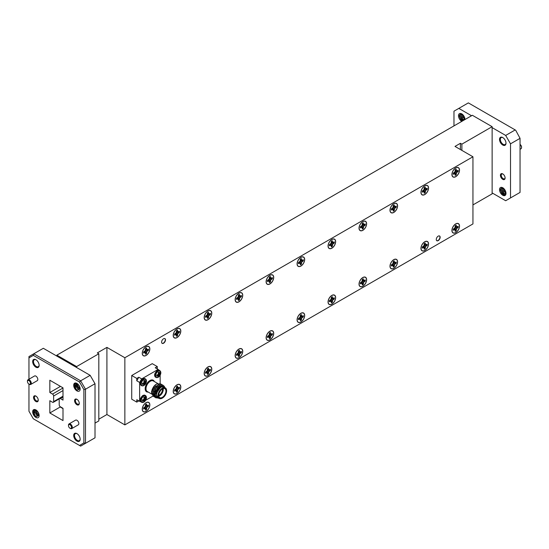 <?xml version="1.0" encoding="UTF-8"?>
<svg xmlns="http://www.w3.org/2000/svg" width="549" height="549" viewBox="0 0 549 549"><rect width="100%" height="100%" fill="white"/><g stroke="black" fill="none" stroke-linecap="round" stroke-linejoin="round"><path stroke-width="0.82" d="M77.148 399.446A2.738 1.585 -120 0 0 75.975 399.411A2.738 1.585 -120 0 0 75.549 401.607A2.738 1.585 -120 0 0 77.34 404.023A2.738 1.585 -120 0 0 78.713 404.16A2.738 1.585 -120 0 0 79.269 403.124M76.935 404.737A3.321 1.915 60 0 1 74.582 400.667A3.321 1.915 60 0 1 76.935 399.308L76.935 399.308A3.321 1.915 60 0 1 79.282 403.378A3.321 1.915 60 0 1 76.935 404.737M77.141 433.751A4.001 2.306 -120 0 0 75.343 433.662A4.001 2.306 -120 0 0 74.733 436.867A4.001 2.306 -120 0 0 77.34 440.387A4.001 2.306 -120 0 0 79.344 440.586A4.001 2.306 -120 0 0 80.161 438.98M76.935 441.101A4.577 2.642 60 0 1 73.696 435.494A4.577 2.642 60 0 1 76.935 433.621L76.935 433.621A4.577 2.642 60 0 1 80.168 439.234A4.577 2.642 60 0 1 76.935 441.101M36.117 396.22A2.738 1.585 -120 0 0 34.937 396.186A2.738 1.585 -120 0 0 34.518 398.382A2.738 1.585 -120 0 0 36.309 400.797A2.738 1.585 -120 0 0 37.682 400.935A2.738 1.585 -120 0 0 38.238 399.898M35.898 401.511A3.321 1.915 60 0 1 33.551 397.442A3.321 1.915 60 0 1 35.898 396.083L35.898 396.083A3.321 1.915 60 0 1 38.252 400.152A3.321 1.915 60 0 1 35.898 401.511M79.928 389.015L79.516 388.754M77.141 384.327L77.141 383.676M79.09 388.157L77.484 385.302M76.455 387.244L75.92 385.576M75.851 384.691L76.119 383.387M77.883 388.973L76.201 386.043M76.009 384.506L76.236 383.387M77.587 383.778C75.398 382.886 74.424 383.744 74.643 386.345A4.001 2.313 -120 0 0 75.988 389.001L74.733 385.151L74.993 384.039M76.935 390.888A4.584 2.649 60 0 1 73.69 385.274A4.584 2.649 60 0 1 76.935 383.401A4.584 2.649 60 0 1 80.175 389.021A4.584 2.649 60 0 1 76.935 390.888M38.897 415.538L38.485 415.277M36.11 410.851L36.11 410.199M38.059 414.687L36.447 411.825M34.82 411.215L35.088 409.918M36.852 415.497L35.17 412.567M34.978 411.029L35.205 409.911M36.557 410.309C34.367 409.417 33.386 410.268 33.613 412.869A4.001 2.313 -120 0 0 34.958 415.524L33.695 411.675L33.963 410.563M35.898 417.418A4.584 2.649 60 0 1 32.659 411.798A4.584 2.649 60 0 1 35.898 409.931A4.584 2.649 60 0 1 39.144 415.545A4.584 2.649 60 0 1 35.898 417.418M36.11 359.849A4.001 2.306 -120 0 0 34.312 359.76A4.001 2.306 -120 0 0 33.702 362.964A4.001 2.306 -120 0 0 36.309 366.485A4.001 2.306 -120 0 0 38.306 366.684A4.001 2.306 -120 0 0 39.13 365.078M35.898 367.192A4.577 2.642 60 0 1 32.666 361.585A4.577 2.642 60 0 1 35.898 359.719L35.898 359.719A4.577 2.642 60 0 1 39.137 365.325A4.577 2.642 60 0 1 35.898 367.192M71.747 428.604L78.287 424.83A2.704 1.565 -120 0 0 78.699 422.661A2.704 1.565 -120 0 0 76.935 420.273A2.704 1.565 -120 0 0 75.577 420.143L69.044 423.917A2.704 1.565 60 0 1 70.396 424.048A2.704 1.565 60 0 1 72.166 426.436A2.704 1.565 60 0 1 71.747 428.604A2.704 1.565 60 0 1 70.396 428.467L69.984 428.234A2.127 1.228 -120 0 0 71.487 427.362A2.127 1.228 -120 0 0 69.984 424.761A2.127 1.228 -120 0 0 68.481 425.626A2.127 1.228 -120 0 0 69.984 428.234L70.396 428.467M30.717 384.451L37.257 380.677A2.704 1.565 -120 0 0 37.668 378.508A2.704 1.565 -120 0 0 35.898 376.12A2.704 1.565 -120 0 0 34.546 375.99L28.013 379.764A2.704 1.565 60 0 1 29.365 379.894A2.704 1.565 60 0 1 31.135 382.282A2.704 1.565 60 0 1 30.717 384.451A2.704 1.565 60 0 1 29.365 384.321A2.704 1.565 60 0 1 29.365 384.314L28.953 384.08A2.127 1.228 -120 0 0 30.456 383.209A2.127 1.228 -120 0 0 28.953 380.608A2.127 1.228 -120 0 0 27.45 381.473A2.127 1.228 -120 0 0 28.953 384.08L29.365 384.321M39.137 415.291L36.309 416.705A4.001 2.313 -120 0 1 34.958 415.524C34.107 413.713 34.127 412.196 35.026 410.981L36.22 414.872L36.961 415.579L39.109 414.975M80.168 388.767L77.34 390.181A4.001 2.313 -120 0 1 75.988 389.001C75.138 387.182 75.158 385.673 76.057 384.458L77.258 388.342L77.992 389.056L80.14 388.452M438.212 240.62A2.738 1.585 120 0 0 440.003 238.204A2.738 1.585 120 0 0 439.584 236.008A2.738 1.585 120 0 0 438.212 236.145A2.738 1.585 120 0 0 436.421 238.561A2.738 1.585 120 0 0 436.839 240.757A2.738 1.585 120 0 0 438.212 240.62M436.743 240.688A2.738 1.585 120 0 0 438.006 240.503A2.738 1.585 120 0 0 439.77 238.184A2.738 1.585 120 0 0 439.474 235.953M163.554 343.235A2.738 1.585 120 0 0 165.345 340.819A2.738 1.585 120 0 0 164.926 338.616A2.738 1.585 120 0 0 163.554 338.754A2.738 1.585 120 0 0 161.763 341.169A2.738 1.585 120 0 0 162.181 343.365A2.738 1.585 120 0 0 163.554 343.235M162.085 343.303A2.738 1.585 120 0 0 163.348 343.111A2.738 1.585 120 0 0 165.112 340.792A2.738 1.585 120 0 0 164.817 338.568M455.725 176.696A5.366 3.102 120 0 0 459.232 171.967A5.366 3.102 120 0 0 458.408 167.665A5.366 3.102 120 0 0 455.725 167.932A5.366 3.102 120 0 0 452.211 172.661A5.366 3.102 120 0 0 453.035 176.963A5.366 3.102 120 0 0 455.725 176.696M424.754 250.536A5.366 3.102 120 0 0 428.261 245.808A5.366 3.102 120 0 0 427.438 241.505A5.366 3.102 120 0 0 424.754 241.766A5.366 3.102 120 0 0 421.248 246.501A5.366 3.102 120 0 0 422.071 250.804A5.366 3.102 120 0 0 424.754 250.536M424.754 194.572A5.366 3.102 120 0 0 428.261 189.844A5.366 3.102 120 0 0 427.438 185.541A5.366 3.102 120 0 0 424.754 185.809A5.366 3.102 120 0 0 421.248 190.537A5.366 3.102 120 0 0 422.071 194.84A5.366 3.102 120 0 0 424.754 194.572M393.784 268.413A5.366 3.102 120 0 0 397.291 263.685A5.366 3.102 120 0 0 396.467 259.382A5.366 3.102 120 0 0 393.784 259.65A5.366 3.102 120 0 0 390.277 264.378A5.366 3.102 120 0 0 391.101 268.681A5.366 3.102 120 0 0 393.784 268.413M393.784 212.456A5.366 3.102 120 0 0 397.291 207.721A5.366 3.102 120 0 0 396.467 203.418A5.366 3.102 120 0 0 393.784 203.686A5.366 3.102 120 0 0 390.277 208.421A5.366 3.102 120 0 0 391.101 212.717A5.366 3.102 120 0 0 393.784 212.456M362.82 286.297A5.366 3.102 120 0 0 366.327 281.562A5.366 3.102 120 0 0 365.504 277.259A5.366 3.102 120 0 0 362.82 277.526A5.366 3.102 120 0 0 359.314 282.255A5.366 3.102 120 0 0 360.13 286.557A5.366 3.102 120 0 0 362.82 286.297M362.82 230.333A5.366 3.102 120 0 0 366.327 225.605A5.366 3.102 120 0 0 365.504 221.302A5.366 3.102 120 0 0 362.82 221.57A5.366 3.102 120 0 0 359.314 226.298A5.366 3.102 120 0 0 360.13 230.601A5.366 3.102 120 0 0 362.82 230.333M331.85 304.173A5.366 3.102 120 0 0 335.357 299.445A5.366 3.102 120 0 0 334.533 295.142A5.366 3.102 120 0 0 331.85 295.403A5.366 3.102 120 0 0 328.343 300.138A5.366 3.102 120 0 0 329.167 304.441A5.366 3.102 120 0 0 331.85 304.173M331.85 248.21A5.366 3.102 120 0 0 335.357 243.482A5.366 3.102 120 0 0 334.533 239.179A5.366 3.102 120 0 0 331.85 239.446A5.366 3.102 120 0 0 328.343 244.175A5.366 3.102 120 0 0 329.167 248.477A5.366 3.102 120 0 0 331.85 248.21M300.879 322.05A5.366 3.102 120 0 0 304.386 317.322A5.366 3.102 120 0 0 303.57 313.019A5.366 3.102 120 0 0 300.879 313.287A5.366 3.102 120 0 0 297.373 318.015A5.366 3.102 120 0 0 298.196 322.318A5.366 3.102 120 0 0 300.879 322.05M300.879 266.093A5.366 3.102 120 0 0 304.386 261.358A5.366 3.102 120 0 0 303.57 257.056A5.366 3.102 120 0 0 300.879 257.323A5.366 3.102 120 0 0 297.373 262.058A5.366 3.102 120 0 0 298.196 266.354A5.366 3.102 120 0 0 300.879 266.093M269.916 339.934A5.366 3.102 120 0 0 273.423 335.199A5.366 3.102 120 0 0 272.599 330.896A5.366 3.102 120 0 0 269.916 331.164A5.366 3.102 120 0 0 266.409 335.892A5.366 3.102 120 0 0 267.233 340.195A5.366 3.102 120 0 0 269.916 339.934M269.916 283.97A5.366 3.102 120 0 0 273.423 279.242A5.366 3.102 120 0 0 272.599 274.939A5.366 3.102 120 0 0 269.916 275.207A5.366 3.102 120 0 0 266.409 279.935A5.366 3.102 120 0 0 267.233 284.238A5.366 3.102 120 0 0 269.916 283.97M238.945 357.811A5.366 3.102 120 0 0 242.452 353.082A5.366 3.102 120 0 0 241.629 348.78A5.366 3.102 120 0 0 238.945 349.04A5.366 3.102 120 0 0 235.439 353.776A5.366 3.102 120 0 0 236.262 358.078A5.366 3.102 120 0 0 238.945 357.811M238.945 301.847A5.366 3.102 120 0 0 242.452 297.119A5.366 3.102 120 0 0 241.629 292.816A5.366 3.102 120 0 0 238.945 293.084A5.366 3.102 120 0 0 235.439 297.812A5.366 3.102 120 0 0 236.262 302.115A5.366 3.102 120 0 0 238.945 301.847M207.982 375.688A5.366 3.102 120 0 0 211.489 370.959A5.366 3.102 120 0 0 210.665 366.657A5.366 3.102 120 0 0 207.982 366.924A5.366 3.102 120 0 0 204.468 371.652A5.366 3.102 120 0 0 205.292 375.955A5.366 3.102 120 0 0 207.982 375.688M207.982 319.731A5.366 3.102 120 0 0 211.489 314.996A5.366 3.102 120 0 0 210.665 310.693A5.366 3.102 120 0 0 207.982 310.96A5.366 3.102 120 0 0 204.468 315.696A5.366 3.102 120 0 0 205.292 319.998A5.366 3.102 120 0 0 207.982 319.731M177.011 393.571A5.366 3.102 120 0 0 180.518 388.836A5.366 3.102 120 0 0 179.695 384.533A5.366 3.102 120 0 0 177.011 384.801A5.366 3.102 120 0 0 173.505 389.536A5.366 3.102 120 0 0 174.328 393.832A5.366 3.102 120 0 0 177.011 393.571M177.011 337.608A5.366 3.102 120 0 0 180.518 332.879A5.366 3.102 120 0 0 179.695 328.577A5.366 3.102 120 0 0 177.011 328.844A5.366 3.102 120 0 0 173.505 333.572A5.366 3.102 120 0 0 174.328 337.875A5.366 3.102 120 0 0 177.011 337.608M146.041 411.448A5.366 3.102 120 0 0 149.548 406.72A5.366 3.102 120 0 0 148.724 402.417A5.366 3.102 120 0 0 146.041 402.678A5.366 3.102 120 0 0 142.534 407.413A5.366 3.102 120 0 0 143.358 411.716A5.366 3.102 120 0 0 146.041 411.448M146.041 355.484A5.366 3.102 120 0 0 149.548 350.756A5.366 3.102 120 0 0 148.724 346.453A5.366 3.102 120 0 0 146.041 346.721A5.366 3.102 120 0 0 142.534 351.449A5.366 3.102 120 0 0 143.358 355.752A5.366 3.102 120 0 0 146.041 355.484M455.725 232.659A5.366 3.102 120 0 0 459.232 227.924A5.366 3.102 120 0 0 458.408 223.621A5.366 3.102 120 0 0 455.725 223.889A5.366 3.102 120 0 0 452.211 228.617A5.366 3.102 120 0 0 453.035 232.92A5.366 3.102 120 0 0 455.725 232.659M153.912 396.625L151.737 392.988L154.269 386.064A7.254 4.186 120 0 0 151.778 390.963C152.787 387.402 154.441 385.082 156.74 384.012M153.315 396.344L151.593 392.906L151.778 390.963M159.128 398.368L155.827 397.531A7.254 4.186 -60 0 1 155.113 394.93A7.254 4.186 -60 0 1 155.285 393.304L157.529 388.239L162.47 385.172L163.485 385.473L164.583 386.867M155.827 397.531L155.017 394.875L157.391 388.157L162.326 385.089L163.417 385.432M156.239 397.95L155.662 397.702L154.015 394.299L156.39 387.58L161.331 384.513L162.806 385.165M155.593 397.661L153.871 394.216L156.245 387.498L161.186 384.43L162.278 384.774M155.051 397.277L152.876 393.64L155.25 386.921L160.191 383.854L161.667 384.506M154.454 397.002L152.732 393.558L155.106 386.839L160.047 383.772L161.132 384.115M165.338 387.882L163.904 387.052A6.094 3.52 120 0 0 159.203 388.685A6.094 3.52 120 0 0 156.547 394.813A6.094 3.52 120 0 0 157.81 397.606L159.244 398.43A6.094 3.52 -60 0 1 157.982 395.644A6.094 3.52 -60 0 1 160.644 389.509A6.094 3.52 -60 0 1 165.338 387.882A6.094 3.52 -60 0 1 166.601 390.668L166.601 390.909A5.806 3.349 120 0 0 162.497 388.534A5.806 3.349 120 0 0 158.393 395.644A5.806 3.349 120 0 0 162.497 398.011A5.806 3.349 120 0 0 166.601 390.909M162.394 398.066A6.094 3.52 -60 0 1 162.291 398.128A6.094 3.52 -60 0 1 159.244 398.43M155.285 393.304L155.326 394.93C155.847 397.304 157.131 398.368 159.183 398.135L157.721 397.682L156.321 394.779L158.332 389.015L162.525 386.372L163.17 386.517M164.851 387.601A6.382 3.685 120 0 0 160.672 387.223A6.382 3.685 120 0 0 156.705 392.679L161.138 386.64L165.105 387.745M151.545 392.027A6.382 3.685 -60 0 1 151.599 391.307L151.599 393.009M162.401 388.877A4.584 2.649 120 0 1 162.456 389.509A4.584 2.649 120 0 1 158.64 395.397A5.167 2.978 120 0 0 159.711 397.627A5.167 2.978 120 0 0 163.691 396.248A5.167 2.978 120 0 0 165.942 391.046A5.167 2.978 120 0 0 164.872 388.685A5.167 2.978 120 0 0 162.394 388.884M155.971 393.722A5.167 2.978 -60 0 1 159.622 387.402A5.167 2.978 -60 0 1 160.342 387.066M163.17 388.555A5.167 2.978 -60 0 1 163.273 389.509A5.167 2.978 -60 0 1 158.743 396.213M159.416 387.525A4.584 2.649 120 0 0 159.217 387.635L159.622 387.402M158.64 395.5A5.456 3.15 -60 0 1 162.497 388.822A5.456 3.15 -60 0 1 166.354 391.046A5.456 3.15 -60 0 1 162.497 397.73A5.456 3.15 -60 0 1 158.64 395.5M144.044 398.574L145.629 399.617A5.813 4.66 159.6 0 1 145.403 399.919L143.982 399.096A5.813 4.076 -92.3 0 0 144.058 398.711L144.058 398.649A5.861 3.074 -115.8 0 0 143.783 397.531A2.724 1.572 -60 0 1 144.312 397.14A2.724 1.572 -60 0 1 144.847 396.913A5.861 3.665 55.5 0 1 145.176 398.004L143.913 397.414M143.879 397.442L145.19 398.052A5.813 2.1 39.2 0 1 145.341 398.313L145.403 398.348A5.813 1.517 12.4 0 0 145.629 398.306L145.657 398.286A5.861 3.074 -4.2 0 0 146.164 397.675A2.724 1.572 -60 0 1 146.24 398.251A2.724 1.572 -60 0 1 146.164 398.91A5.861 3.665 -175.5 0 1 145.657 399.576L144.003 398.553M143.872 402.108A3.678 2.127 -60 0 1 141.265 400.605A3.678 2.127 -60 0 1 143.872 396.097A3.678 2.127 -60 0 1 146.363 398.512A5.867 5.867 0 0 1 144.607 401.559L144.607 401.559A3.678 2.127 -60 0 1 143.872 402.108M143.461 399.494L145.176 400.42A5.861 3.665 55.5 0 1 144.847 401.189A2.724 1.572 -60 0 1 144.312 401.58A2.724 1.572 -60 0 1 143.783 401.806A5.861 3.074 -115.8 0 0 144.058 401.065L144.058 401.024A5.813 1.517 -132.4 0 0 143.982 400.811L143.92 400.777A5.813 2.1 -159.2 0 1 143.625 400.777L142.438 399.946M142.431 399.988L143.625 400.777M143.57 400.784A5.861 3.665 -175.5 0 1 142.465 401.045A2.724 1.572 -60 0 1 142.465 399.809A5.861 3.074 -4.2 0 0 143.57 399.494L143.625 399.459A5.813 4.076 -27.7 0 0 143.92 399.205L145.403 399.919M143.275 383.696A2.237 1.29 120 0 0 143.447 383.552L144.847 384.602A5.861 3.665 -124.5 0 0 145.176 383.833L143.461 382.914M143.982 384.225L143.982 384.225A5.813 1.517 47.6 0 1 144.058 384.444L144.058 384.478A5.861 3.074 64.2 0 1 143.783 385.22A2.724 1.572 120 0 0 144.312 385A2.724 1.572 120 0 0 144.847 384.602M144.003 381.967L145.657 382.989A5.861 3.665 4.5 0 0 146.164 382.324A2.724 1.572 120 0 0 146.24 381.665A2.724 1.572 120 0 0 146.164 381.095A5.861 3.074 175.8 0 1 145.657 381.699L145.629 381.72A5.813 1.517 -167.6 0 1 145.403 381.761L145.341 381.727A5.813 2.1 -140.8 0 0 145.19 381.473L143.879 380.862M146.137 379.736A3.877 2.237 120 0 0 145.519 378.995L146.363 381.932A3.678 2.127 120 0 0 143.872 379.517A3.678 2.127 120 0 0 141.265 384.026A3.678 2.127 120 0 0 143.872 385.522A3.678 2.127 120 0 0 144.607 384.979L143.845 385.542L141.642 385.707A3.877 2.237 120 0 0 142.589 385.878M143.913 380.834L145.176 381.418A5.861 3.665 -124.5 0 0 144.847 380.333A2.724 1.572 120 0 0 144.312 380.553A2.724 1.572 120 0 0 143.783 380.951A5.861 3.074 64.2 0 1 144.058 382.063L144.058 382.125A5.813 4.076 87.7 0 1 143.982 382.516L145.403 383.332A5.813 4.66 -20.4 0 0 145.629 383.037L144.044 381.994M145.403 383.332L143.92 382.619A5.813 4.076 152.3 0 1 143.625 382.879L143.57 382.907A5.861 3.074 175.8 0 1 142.465 383.229A2.724 1.572 120 0 0 142.465 384.458A5.861 3.665 4.5 0 0 143.57 384.197L142.431 383.401M143.502 382.934L145.19 383.785A5.813 4.66 -99.6 0 0 145.341 383.442M157.817 374.624L157.81 375.262L159.21 376.312A2.724 1.572 -60 0 1 158.675 376.71A2.724 1.572 -60 0 1 158.139 376.93A5.861 3.074 -115.8 0 0 158.414 376.189L158.414 376.147A5.813 1.517 -132.4 0 0 158.345 375.935L158.345 375.935M156.794 375.111L157.927 375.907A5.861 3.665 -175.5 0 1 156.829 376.168A2.724 1.572 -60 0 1 156.753 375.598A2.724 1.572 -60 0 1 156.829 374.94A5.861 3.074 -4.2 0 0 157.927 374.617L157.982 374.583A5.813 4.076 -27.7 0 0 158.284 374.329L159.766 375.042L158.284 374.329M156.952 377.582A3.877 2.237 -60 0 1 156.005 377.417L158.201 377.252L158.97 376.683A3.678 2.127 -60 0 1 158.229 377.232A3.678 2.127 -60 0 1 155.628 375.729A3.678 2.127 -60 0 1 158.229 371.227A3.678 2.127 -60 0 1 160.727 373.643L159.883 370.705A3.877 2.237 -60 0 1 160.5 371.447M158.345 374.226A5.813 4.076 -92.3 0 0 158.414 373.835L158.414 373.773A5.861 3.074 -115.8 0 0 158.139 372.654A2.724 1.572 -60 0 1 158.675 372.263A2.724 1.572 -60 0 1 159.21 372.044A5.861 3.665 55.5 0 1 159.533 373.128L158.277 372.545M158.242 372.565L159.533 373.128M159.553 373.176A5.813 2.1 39.2 0 1 159.704 373.437L158.187 372.798M159.766 373.471L159.766 373.471A5.813 1.517 12.4 0 0 159.985 373.43L160.02 373.409A5.861 3.074 -4.2 0 0 160.528 372.798A2.724 1.572 -60 0 1 160.528 374.034A5.861 3.665 -175.5 0 1 160.02 374.699L158.366 373.677M158.4 373.704L160.02 374.699M159.704 375.152A5.813 4.66 80.4 0 1 159.553 375.495L157.858 374.638M157.81 374.679L159.553 375.495M159.533 375.543A5.861 3.665 55.5 0 1 159.21 376.312M148.189 349.294A3.397 1.963 -60 0 1 148.203 349.583A3.397 1.963 -60 0 1 148.155 350.152L145.43 350.118M143.577 352.527A3.486 2.011 120 0 0 143.625 353.069L145.265 352.444L145.547 354.174A3.486 2.011 120 0 0 146.535 353.611L146.816 351.552L148.456 350.276A3.486 2.011 120 0 0 148.456 349.143L146.816 349.761L146.535 348.032A3.486 2.011 120 0 0 145.547 348.601L145.265 350.66L143.625 351.93A3.486 2.011 120 0 0 143.577 352.527M149.74 348.972A5.229 3.02 -60 0 1 146.274 355.23A5.229 3.02 -60 0 1 142.376 353.748A5.229 3.02 -60 0 1 142.349 353.24A5.229 3.02 -60 0 1 146.501 346.604A5.229 3.02 -60 0 1 149.74 348.972M179.159 331.418A3.397 1.963 -60 0 1 179.173 331.699A3.397 1.963 -60 0 1 179.125 332.275L176.394 332.241M174.548 334.65A3.486 2.011 120 0 0 174.596 335.185L176.236 334.567L176.517 336.297A3.486 2.011 120 0 0 177.505 335.727L177.787 333.668L179.427 332.399A3.486 2.011 120 0 0 179.427 331.26L177.787 331.884L177.505 330.155A3.486 2.011 120 0 0 176.517 330.718L176.236 332.776L174.596 334.053A3.486 2.011 120 0 0 174.548 334.65M180.71 331.088A5.229 3.02 -60 0 1 177.238 337.354A5.229 3.02 -60 0 1 173.34 335.871A5.229 3.02 -60 0 1 173.312 335.357A5.229 3.02 -60 0 1 177.464 328.727A5.229 3.02 -60 0 1 180.71 331.088M210.13 313.534A3.397 1.963 -60 0 1 210.143 313.822A3.397 1.963 -60 0 1 210.095 314.392L207.364 314.364M205.511 316.766A3.486 2.011 120 0 0 205.566 317.308L207.206 316.684L207.488 318.42A3.486 2.011 120 0 0 208.469 317.85L208.75 315.792L210.391 314.522A3.486 2.011 120 0 0 210.391 313.383L208.75 314.007L208.469 312.271A3.486 2.011 120 0 0 207.488 312.841L207.206 314.9L205.566 316.169A3.486 2.011 120 0 0 205.511 316.766M211.674 313.211A5.229 3.02 -60 0 1 208.208 319.477A5.229 3.02 -60 0 1 204.31 317.988A5.229 3.02 -60 0 1 204.283 317.48A5.229 3.02 -60 0 1 208.435 310.844A5.229 3.02 -60 0 1 211.674 313.211M241.093 295.657A3.397 1.963 -60 0 1 241.107 295.945A3.397 1.963 -60 0 1 241.059 296.515L238.335 296.481M236.482 298.889A3.486 2.011 120 0 0 236.53 299.431L238.17 298.807L238.451 300.536A3.486 2.011 120 0 0 239.439 299.974L239.721 297.915L241.361 296.638A3.486 2.011 120 0 0 241.361 295.506L239.721 296.124L239.439 294.394A3.486 2.011 120 0 0 238.451 294.964L238.17 297.023L236.53 298.292A3.486 2.011 120 0 0 236.482 298.889M242.644 295.335A5.229 3.02 -60 0 1 239.172 301.593A5.229 3.02 -60 0 1 235.281 300.111A5.229 3.02 -60 0 1 235.247 299.603A5.229 3.02 -60 0 1 239.398 292.967A5.229 3.02 -60 0 1 242.644 295.335M272.064 277.78A3.397 1.963 -60 0 1 272.078 278.062A3.397 1.963 -60 0 1 272.029 278.638L269.298 278.604M267.452 281.013A3.486 2.011 120 0 0 267.5 281.548L269.14 280.93L269.422 282.66A3.486 2.011 120 0 0 270.41 282.09L270.691 280.031L272.331 278.762A3.486 2.011 120 0 0 272.331 277.622L270.691 278.247L270.41 276.518A3.486 2.011 120 0 0 269.422 277.08L269.14 279.139L267.5 280.415A3.486 2.011 120 0 0 267.452 281.013M273.608 277.451A5.229 3.02 -60 0 1 270.142 283.716A5.229 3.02 -60 0 1 266.244 282.234A5.229 3.02 -60 0 1 266.217 281.719A5.229 3.02 -60 0 1 270.369 275.09A5.229 3.02 -60 0 1 273.608 277.451M303.027 259.897A3.397 1.963 -60 0 1 303.041 260.185A3.397 1.963 -60 0 1 303 260.754L300.269 260.727M298.416 263.129A3.486 2.011 120 0 0 298.471 263.671L300.111 263.046L300.392 264.783A3.486 2.011 120 0 0 301.374 264.213L301.655 262.154L303.295 260.885A3.486 2.011 120 0 0 303.295 259.746L301.655 260.37L301.374 258.634A3.486 2.011 120 0 0 300.392 259.203L300.111 261.262L298.471 262.532A3.486 2.011 120 0 0 298.416 263.129M304.578 259.574A5.229 3.02 -60 0 1 301.113 265.84A5.229 3.02 -60 0 1 297.215 264.35A5.229 3.02 -60 0 1 297.187 263.843A5.229 3.02 -60 0 1 301.339 257.207A5.229 3.02 -60 0 1 304.578 259.574M333.998 242.02A3.397 1.963 -60 0 1 334.012 242.308A3.397 1.963 -60 0 1 333.964 242.878L331.232 242.843M329.386 245.252A3.486 2.011 120 0 0 329.434 245.794L331.074 245.17L331.356 246.899A3.486 2.011 120 0 0 332.344 246.336L332.625 244.278L334.266 243.001A3.486 2.011 120 0 0 334.266 241.869L332.625 242.486L332.344 240.757A3.486 2.011 120 0 0 331.356 241.327L331.074 243.379L329.434 244.655A3.486 2.011 120 0 0 329.386 245.252M335.549 241.697A5.229 3.02 -60 0 1 332.076 247.956A5.229 3.02 -60 0 1 328.178 246.474A5.229 3.02 -60 0 1 328.151 245.966A5.229 3.02 -60 0 1 332.303 239.33A5.229 3.02 -60 0 1 335.549 241.697M364.968 224.143A3.397 1.963 -60 0 1 364.982 224.424A3.397 1.963 -60 0 1 364.934 225.001L362.203 224.966M360.35 227.375A3.486 2.011 120 0 0 360.405 227.91L362.045 227.293L362.326 229.022A3.486 2.011 120 0 0 363.308 228.453L363.589 226.394L365.236 225.124A3.486 2.011 120 0 0 365.236 223.985L363.589 224.61L363.308 222.873A3.486 2.011 120 0 0 362.326 223.443L362.045 225.502L360.405 226.778A3.486 2.011 120 0 0 360.35 227.375M366.512 223.814A5.229 3.02 -60 0 1 363.047 230.079A5.229 3.02 -60 0 1 359.149 228.597A5.229 3.02 -60 0 1 359.121 228.082A5.229 3.02 -60 0 1 363.273 221.453A5.229 3.02 -60 0 1 366.512 223.814M395.932 206.259A3.397 1.963 -60 0 1 395.946 206.548A3.397 1.963 -60 0 1 395.898 207.117L393.173 207.09M391.32 209.492A3.486 2.011 120 0 0 391.368 210.034L393.009 209.409L393.29 211.145A3.486 2.011 120 0 0 394.278 210.576L394.559 208.517L396.2 207.248A3.486 2.011 120 0 0 396.2 206.108L394.559 206.733L394.278 204.997A3.486 2.011 120 0 0 393.29 205.566L393.009 207.625L391.368 208.894A3.486 2.011 120 0 0 391.32 209.492M397.483 205.937A5.229 3.02 -60 0 1 394.01 212.202A5.229 3.02 -60 0 1 390.119 210.713A5.229 3.02 -60 0 1 390.092 210.205A5.229 3.02 -60 0 1 394.244 203.569A5.229 3.02 -60 0 1 397.483 205.937M426.902 188.382A3.397 1.963 -60 0 1 426.916 188.671A3.397 1.963 -60 0 1 426.868 189.24L424.137 189.206M422.291 191.615A3.486 2.011 120 0 0 422.339 192.157L423.979 191.532L424.26 193.262A3.486 2.011 120 0 0 425.249 192.692L425.53 190.64L427.17 189.364A3.486 2.011 120 0 0 427.17 188.232L425.53 188.849L425.249 187.12A3.486 2.011 120 0 0 424.26 187.689L423.979 189.741L422.339 191.018A3.486 2.011 120 0 0 422.291 191.615M428.453 188.06A5.229 3.02 -60 0 1 424.981 194.319A5.229 3.02 -60 0 1 421.083 192.836A5.229 3.02 -60 0 1 421.056 192.328A5.229 3.02 -60 0 1 425.207 185.692A5.229 3.02 -60 0 1 428.453 188.06M457.873 170.506A3.397 1.963 -60 0 1 457.88 170.787A3.397 1.963 -60 0 1 457.839 171.363L455.107 171.329M453.254 173.738A3.486 2.011 120 0 0 453.309 174.273L454.949 173.656L455.231 175.385A3.486 2.011 120 0 0 456.212 174.815L456.494 172.757L458.134 171.487A3.486 2.011 120 0 0 458.134 170.348L456.494 170.972L456.212 169.236A3.486 2.011 120 0 0 455.231 169.806L454.949 171.864L453.309 173.141A3.486 2.011 120 0 0 453.254 173.738M459.417 170.176A5.229 3.02 -60 0 1 455.951 176.442A5.229 3.02 -60 0 1 452.053 174.959A5.229 3.02 -60 0 1 452.026 174.445A5.229 3.02 -60 0 1 456.178 167.816A5.229 3.02 -60 0 1 459.417 170.176M148.189 405.258A3.397 1.963 -60 0 1 148.203 405.539A3.397 1.963 -60 0 1 148.155 406.116L145.43 406.082M143.577 408.49A3.486 2.011 120 0 0 143.625 409.026L145.265 408.408L145.547 410.137A3.486 2.011 120 0 0 146.535 409.568L146.816 407.509L148.456 406.239A3.486 2.011 120 0 0 148.456 405.1L146.816 405.725L146.535 403.989A3.486 2.011 120 0 0 145.547 404.558L145.265 406.617L143.625 407.886A3.486 2.011 120 0 0 143.577 408.49M149.74 404.929A5.229 3.02 -60 0 1 146.274 411.194A5.229 3.02 -60 0 1 142.376 409.705A5.229 3.02 -60 0 1 142.349 409.197A5.229 3.02 -60 0 1 146.501 402.568A5.229 3.02 -60 0 1 149.74 404.929M179.159 387.374A3.397 1.963 -60 0 1 179.173 387.663A3.397 1.963 -60 0 1 179.125 388.232L176.394 388.205M174.548 390.607A3.486 2.011 120 0 0 174.596 391.149L176.236 390.524L176.517 392.261A3.486 2.011 120 0 0 177.505 391.691L177.787 389.632L179.427 388.363A3.486 2.011 120 0 0 179.427 387.223L177.787 387.841L177.505 386.112A3.486 2.011 120 0 0 176.517 386.681L176.236 388.74L174.596 390.01A3.486 2.011 120 0 0 174.548 390.607M180.71 387.052A5.229 3.02 -60 0 1 177.238 393.317A5.229 3.02 -60 0 1 173.34 391.828A5.229 3.02 -60 0 1 173.312 391.32A5.229 3.02 -60 0 1 177.464 384.684A5.229 3.02 -60 0 1 180.71 387.052M210.13 369.498A3.397 1.963 -60 0 1 210.143 369.779A3.397 1.963 -60 0 1 210.095 370.355L207.364 370.321M205.511 372.73A3.486 2.011 120 0 0 205.566 373.272L207.206 372.647L207.488 374.377A3.486 2.011 120 0 0 208.469 373.807L208.75 371.755L210.391 370.479A3.486 2.011 120 0 0 210.391 369.34L208.75 369.964L208.469 368.235A3.486 2.011 120 0 0 207.488 368.804L207.206 370.856L205.566 372.133A3.486 2.011 120 0 0 205.511 372.73M211.674 369.175A5.229 3.02 -60 0 1 208.208 375.434A5.229 3.02 -60 0 1 204.31 373.951A5.229 3.02 -60 0 1 204.283 373.444A5.229 3.02 -60 0 1 208.435 366.807A5.229 3.02 -60 0 1 211.674 369.175M241.093 351.621A3.397 1.963 -60 0 1 241.107 351.902A3.397 1.963 -60 0 1 241.059 352.472L238.335 352.444M236.482 354.853A3.486 2.011 120 0 0 236.53 355.388L238.17 354.771L238.451 356.5A3.486 2.011 120 0 0 239.439 355.93L239.721 353.872L241.361 352.602A3.486 2.011 120 0 0 241.361 351.463L239.721 352.087L239.439 350.351A3.486 2.011 120 0 0 238.451 350.921L238.17 352.98L236.53 354.249A3.486 2.011 120 0 0 236.482 354.853M242.644 351.291A5.229 3.02 -60 0 1 239.172 357.557A5.229 3.02 -60 0 1 235.281 356.068A5.229 3.02 -60 0 1 235.247 355.56A5.229 3.02 -60 0 1 239.398 348.931A5.229 3.02 -60 0 1 242.644 351.291M272.064 333.737A3.397 1.963 -60 0 1 272.078 334.025A3.397 1.963 -60 0 1 272.029 334.595L269.298 334.567M267.452 336.969A3.486 2.011 120 0 0 267.5 337.511L269.14 336.887L269.422 338.623A3.486 2.011 120 0 0 270.41 338.054L270.691 335.995L272.331 334.725A3.486 2.011 120 0 0 272.331 333.586L270.691 334.204L270.41 332.474A3.486 2.011 120 0 0 269.422 333.044L269.14 335.103L267.5 336.372A3.486 2.011 120 0 0 267.452 336.969M273.608 333.415A5.229 3.02 -60 0 1 270.142 339.68A5.229 3.02 -60 0 1 266.244 338.191A5.229 3.02 -60 0 1 266.217 337.683A5.229 3.02 -60 0 1 270.369 331.047A5.229 3.02 -60 0 1 273.608 333.415M303.027 315.86A3.397 1.963 -60 0 1 303.041 316.142A3.397 1.963 -60 0 1 303 316.718L300.269 316.684M298.416 319.093A3.486 2.011 120 0 0 298.471 319.635L300.111 319.01L300.392 320.74A3.486 2.011 120 0 0 301.374 320.17L301.655 318.118L303.295 316.842A3.486 2.011 120 0 0 303.295 315.702L301.655 316.327L301.374 314.598A3.486 2.011 120 0 0 300.392 315.167L300.111 317.219L298.471 318.495A3.486 2.011 120 0 0 298.416 319.093M304.578 315.531A5.229 3.02 -60 0 1 301.113 321.796A5.229 3.02 -60 0 1 297.215 320.314A5.229 3.02 -60 0 1 297.187 319.806A5.229 3.02 -60 0 1 301.339 313.17A5.229 3.02 -60 0 1 304.578 315.531M333.998 297.983A3.397 1.963 -60 0 1 334.012 298.265A3.397 1.963 -60 0 1 333.964 298.834L331.232 298.807M329.386 301.216A3.486 2.011 120 0 0 329.434 301.751L331.074 301.133L331.356 302.863A3.486 2.011 120 0 0 332.344 302.293L332.625 300.234L334.266 298.965A3.486 2.011 120 0 0 334.266 297.826L332.625 298.45L332.344 296.714A3.486 2.011 120 0 0 331.356 297.284L331.074 299.342L329.434 300.612A3.486 2.011 120 0 0 329.386 301.216M335.549 297.654A5.229 3.02 -60 0 1 332.076 303.92A5.229 3.02 -60 0 1 328.178 302.43A5.229 3.02 -60 0 1 328.151 301.923A5.229 3.02 -60 0 1 332.303 295.293A5.229 3.02 -60 0 1 335.549 297.654M364.968 280.1A3.397 1.963 -60 0 1 364.982 280.388A3.397 1.963 -60 0 1 364.934 280.958L362.203 280.923M360.35 283.332A3.486 2.011 120 0 0 360.405 283.874L362.045 283.25L362.326 284.986A3.486 2.011 120 0 0 363.308 284.416L363.589 282.358L365.236 281.088A3.486 2.011 120 0 0 365.236 279.949L363.589 280.566L363.308 278.837A3.486 2.011 120 0 0 362.326 279.407L362.045 281.465L360.405 282.735A3.486 2.011 120 0 0 360.35 283.332M366.512 279.777A5.229 3.02 -60 0 1 363.047 286.043A5.229 3.02 -60 0 1 359.149 284.554A5.229 3.02 -60 0 1 359.121 284.046A5.229 3.02 -60 0 1 363.273 277.41A5.229 3.02 -60 0 1 366.512 279.777M395.932 262.223A3.397 1.963 -60 0 1 395.946 262.504A3.397 1.963 -60 0 1 395.898 263.081L393.173 263.046M391.32 265.455A3.486 2.011 120 0 0 391.368 265.997L393.009 265.373L393.29 267.102A3.486 2.011 120 0 0 394.278 266.533L394.559 264.481L396.2 263.204A3.486 2.011 120 0 0 396.2 262.065L394.559 262.69L394.278 260.96A3.486 2.011 120 0 0 393.29 261.53L393.009 263.582L391.368 264.858A3.486 2.011 120 0 0 391.32 265.455M397.483 261.894A5.229 3.02 -60 0 1 394.01 268.159A5.229 3.02 -60 0 1 390.119 266.677A5.229 3.02 -60 0 1 390.092 266.169A5.229 3.02 -60 0 1 394.244 259.533A5.229 3.02 -60 0 1 397.483 261.894M426.902 244.346A3.397 1.963 -60 0 1 426.916 244.628A3.397 1.963 -60 0 1 426.868 245.197L424.137 245.17M422.291 247.578A3.486 2.011 120 0 0 422.339 248.114L423.979 247.496L424.26 249.225A3.486 2.011 120 0 0 425.249 248.656L425.53 246.597L427.17 245.328A3.486 2.011 120 0 0 427.17 244.188L425.53 244.813L425.249 243.077A3.486 2.011 120 0 0 424.26 243.646L423.979 245.705L422.339 246.975A3.486 2.011 120 0 0 422.291 247.578M428.453 244.017A5.229 3.02 -60 0 1 424.981 250.282A5.229 3.02 -60 0 1 421.083 248.793A5.229 3.02 -60 0 1 421.056 248.285A5.229 3.02 -60 0 1 425.207 241.656A5.229 3.02 -60 0 1 428.453 244.017M457.873 226.463A3.397 1.963 -60 0 1 457.88 226.751A3.397 1.963 -60 0 1 457.839 227.32L455.107 227.286M453.254 229.695A3.486 2.011 120 0 0 453.309 230.237L454.949 229.612L455.231 231.349A3.486 2.011 120 0 0 456.212 230.779L456.494 228.72L458.134 227.451A3.486 2.011 120 0 0 458.134 226.312L456.494 226.929L456.212 225.2A3.486 2.011 120 0 0 455.231 225.769L454.949 227.828L453.309 229.098A3.486 2.011 120 0 0 453.254 229.695M459.417 226.14A5.229 3.02 -60 0 1 455.951 232.405A5.229 3.02 -60 0 1 452.053 230.916A5.229 3.02 -60 0 1 452.026 230.408A5.229 3.02 -60 0 1 456.178 223.772A5.229 3.02 -60 0 1 459.417 226.14M520.047 144.456L520.047 144.456A2.127 1.228 60 0 1 521.55 147.063A2.127 1.228 60 0 1 521.536 147.276M520.047 149.321L520.987 148.772A2.704 1.565 -120 0 0 521.55 147.537A2.704 1.565 -120 0 0 520.047 144.511M502.76 179.351A3.321 1.915 60 0 1 500.414 175.282A3.321 1.915 60 0 1 502.76 173.923L502.76 173.923A3.321 1.915 60 0 1 505.107 177.993A3.321 1.915 60 0 1 502.76 179.351M502.973 174.06A2.738 1.585 -120 0 0 501.8 174.026A2.738 1.585 -120 0 0 501.381 176.222A2.738 1.585 -120 0 0 503.172 178.638A2.738 1.585 -120 0 0 504.545 178.775A2.738 1.585 -120 0 0 505.101 177.739M502.76 145.032A4.577 2.642 60 0 1 499.521 139.425A4.577 2.642 60 0 1 502.76 137.559L502.76 137.559A4.577 2.642 60 0 1 506 143.165A4.577 2.642 60 0 1 502.76 145.032M502.973 137.689A4.001 2.306 -120 0 0 501.175 137.6A4.001 2.306 -120 0 0 500.558 140.798A4.001 2.306 -120 0 0 503.172 144.325A4.001 2.306 -120 0 0 505.169 144.524A4.001 2.306 -120 0 0 505.993 142.918M462.546 114.336C459.012 112.222 458.875 118.749 462.141 120.636L462.189 120.67A4.001 2.313 -120 0 0 462.656 120.883M463.184 120.574L461.524 118.152L462.834 119.428L464.523 119.456L464.921 118.783M461.839 114.075L461.208 115.441L461.675 117.637L463.02 119.325L464.523 119.456M503.577 188.245C500.043 186.125 499.906 192.651 503.172 194.538L503.227 194.572A4.001 2.313 -120 0 0 505.162 194.751L503.55 193.893L502.561 192.061L503.872 193.337L505.554 193.358L505.952 192.685M502.87 187.978L502.239 189.35L502.706 191.546L504.057 193.227L505.554 193.358M502.76 195.252A4.584 2.649 60 0 1 499.521 189.638A4.584 2.649 60 0 1 502.76 187.772A4.584 2.649 60 0 1 506 193.385A4.584 2.649 60 0 1 502.76 195.252M461.784 121.384A4.584 2.649 60 0 1 461.73 121.35A4.584 2.649 60 0 1 458.49 115.736A4.584 2.649 60 0 1 461.73 113.863A4.584 2.649 60 0 1 464.969 119.476A4.584 2.649 60 0 1 464.969 119.545M500.846 189.11L501.491 192.246L503.33 194.456L505.162 194.751L505.993 193.131M502.232 187.875L502.095 188.781M502.287 190.256L503.9 193.111M503.57 189.515L505.183 192.376M459.808 115.208L460.46 118.344L462.78 120.814M462.189 120.67A4.001 2.313 -120 0 1 462.141 120.643L462.141 120.636C458.484 116.354 458.484 114.171 462.141 114.103M461.194 113.966L461.064 114.871M461.256 116.347L462.869 119.208M462.539 115.606L464.152 118.467M56.856 355.169L56.856 356.102L76.62 367.514L76.62 366.581L56.856 355.169L472.36 115.276L492.13 126.689L492.13 127.622L505.67 135.438L515.202 129.935L468.352 102.889L458.82 108.393L471.557 115.743M62.998 397.016L60.315 398.567L62.998 400.118L62.998 387.841L49.835 380.237L49.835 392.514L60.465 386.379M49.835 392.514L52.512 394.065L62.998 388.013M62.998 390.586L53.63 395.994L53.63 401.607A1.578 0.913 -120 0 1 53.301 402.328A1.578 0.913 -120 0 1 52.512 402.252L49.835 400.701L49.835 412.978L62.998 420.575L62.998 408.305L60.315 406.754A1.578 0.913 -120 0 1 59.203 404.826L59.203 399.212A1.578 0.913 -120 0 1 59.532 398.492L62.998 396.488M49.835 412.978L60.191 407.001L62.998 408.621M60.315 398.567A1.578 0.913 -120 0 0 59.532 398.492M53.63 395.994A1.578 0.913 -120 0 0 52.512 394.065M95.011 423.114L98.82 420.918L98.82 353.762L97.338 352.911L106.911 347.38L124.856 357.742L472.943 156.774L472.943 223.93L124.856 424.892L106.911 414.529L98.82 419.21M472.943 204.921L492.13 193.845L492.13 127.622M76.62 366.581L98.82 353.762M472.943 156.774L454.997 146.411L460.405 143.296L461.887 144.147L492.13 126.689M76.62 387.175L76.62 383.916M76.057 384.458L76.62 383.415M510.515 197.928L520.047 192.424L520.047 138.334L510.515 143.831L510.515 197.928L505.67 200.728L492.13 192.912M510.515 143.831L505.67 135.438M453.975 125.893L453.975 111.193L458.82 108.393M515.676 130.209L520.047 138.334L515.676 130.209M503.557 188.341L503.989 190.805L505.924 192.781M504.703 189.638L505.547 191.21M503.33 188.156L503.666 190.99L505.835 193.015M502.932 187.957L501.923 189.535L502.561 192.061M462.526 114.439L462.958 116.896L464.893 118.879M463.672 115.729L464.516 117.308M462.299 114.254L462.635 117.081L464.804 119.112M461.901 114.055L460.886 115.626L461.524 118.152M454.565 228.233L456.212 230.779M455.951 230.58A3.397 1.963 -60 0 1 455.231 231.04M453.838 228.789L454.949 229.612M453.378 229.057L454.27 229.681M455.855 227.135L457.173 228M454.949 227.828L456.494 228.72M454.805 228.96L456.212 229.667M455.231 225.852L456.212 226.312M455.231 226.387L456.494 226.929M423.595 246.11L425.249 248.656M424.988 248.457A3.397 1.963 -60 0 1 424.26 248.917M422.874 246.673L423.979 247.496M422.407 246.933L423.3 247.558M424.885 245.012L426.209 245.883M423.979 245.705L425.53 246.597M423.835 246.837L425.249 247.544M424.26 243.729L425.249 244.188M424.26 244.264L425.53 244.813M392.624 263.994L394.278 266.533M394.017 266.34A3.397 1.963 -60 0 1 393.29 266.793M391.904 264.549L393.009 265.373M391.444 264.817L392.329 265.442M393.921 262.896L395.239 263.76M393.009 263.582L394.559 264.481M392.871 264.714L394.278 265.428M393.29 261.605L394.278 262.065M393.29 262.141L394.559 262.69M361.661 281.87L363.308 284.416M363.054 284.217A3.397 1.963 -60 0 1 362.326 284.677M360.933 282.426L362.045 283.25M360.473 282.694L361.366 283.318M362.951 280.772L364.275 281.637M362.045 281.465L363.589 282.358M361.901 282.598L363.308 283.305M362.326 279.489L363.308 279.949M362.326 280.024L363.589 280.566M330.69 299.747L332.344 302.293M332.083 302.094A3.397 1.963 -60 0 1 331.356 302.554M329.97 300.31L331.074 301.133M329.503 300.571L330.395 301.195M331.987 298.649L333.305 299.521M331.074 299.342L332.625 300.234M330.93 300.475L332.344 301.181M331.356 297.366L332.344 297.826M331.356 297.901L332.625 298.45M299.72 317.631L301.374 320.17M301.113 319.978A3.397 1.963 -60 0 1 300.392 320.431M298.999 318.187L300.111 319.01M298.539 318.454L299.431 319.079M301.017 316.533L302.334 317.397M300.111 317.219L301.655 318.118M299.967 318.351L301.374 319.065M300.392 315.243L301.374 315.702M300.392 315.778L301.655 316.327M268.756 335.508L270.41 338.054M270.149 337.855A3.397 1.963 -60 0 1 269.422 338.314M268.029 336.063L269.14 336.887M267.569 336.331L268.461 336.956M270.046 334.41L271.371 335.274M269.14 335.103L270.691 335.995M268.996 336.235L270.41 336.942M269.422 333.126L270.41 333.586M269.422 333.662L270.691 334.204M237.786 353.384L239.439 355.93M239.179 355.731A3.397 1.963 -60 0 1 238.451 356.191M237.065 353.947L238.17 354.771M236.598 354.215L237.491 354.832M239.083 352.286L240.4 353.158M238.17 352.98L239.721 353.872M238.026 354.112L239.439 354.819M238.451 351.003L239.439 351.463M238.451 351.538L239.721 352.087M206.822 371.268L208.469 373.807M208.208 373.615A3.397 1.963 -60 0 1 207.488 374.068M206.095 371.824L207.206 372.647M205.635 372.092L206.527 372.716M208.112 370.17L209.43 371.035M207.206 370.856L208.75 371.755M207.062 371.989L208.469 372.702M207.488 368.88L208.469 369.34M207.488 369.415L208.75 369.964M175.852 389.145L177.505 391.691M177.245 391.492A3.397 1.963 -60 0 1 176.517 391.952M175.131 389.701L176.236 390.524M174.664 389.968L175.556 390.593M177.142 388.047L178.466 388.918M176.236 388.74L177.787 389.632M176.092 389.872L177.505 390.579M176.517 386.764L177.505 387.223M176.517 387.299L177.787 387.841M144.881 407.022L146.535 409.568M146.274 409.369A3.397 1.963 -60 0 1 145.547 409.829M144.161 407.584L145.265 408.408M143.701 407.852L144.586 408.47M146.178 405.931L147.496 406.795M145.265 406.617L146.816 407.509M145.128 407.749L146.535 408.456M145.547 404.64L146.535 405.1M145.547 405.176L146.816 405.725M454.565 172.269L456.212 174.815M455.951 174.623A3.397 1.963 -60 0 1 455.231 175.076M453.838 172.832L454.949 173.656M453.378 173.1L454.27 173.724M455.855 171.178L457.173 172.043M454.949 171.864L456.494 172.757M454.805 172.997L456.212 173.704M455.231 169.888L456.212 170.348M455.231 170.423L456.494 170.972M423.595 190.153L425.249 192.692M424.988 192.5A3.397 1.963 -60 0 1 424.26 192.96M422.874 190.709L423.979 191.532M422.407 190.977L423.3 191.601M424.885 189.055L426.209 189.92M423.979 189.741L425.53 190.64M423.835 190.874L425.249 191.587M424.26 187.772L425.249 188.232M424.26 188.3L425.53 188.849M392.624 208.03L394.278 210.576M394.017 210.377A3.397 1.963 -60 0 1 393.29 210.837M391.904 208.586L393.009 209.409M391.444 208.853L392.329 209.478M393.921 206.932L395.239 207.803M393.009 207.625L394.559 208.517M392.871 208.757L394.278 209.464M393.29 205.649L394.278 206.108M393.29 206.184L394.559 206.733M361.661 225.907L363.308 228.453M363.054 228.26A3.397 1.963 -60 0 1 362.326 228.713M360.933 226.469L362.045 227.293M360.473 226.737L361.366 227.361M362.951 224.816L364.275 225.68M362.045 225.502L363.589 226.394M361.901 226.634L363.308 227.341M362.326 223.525L363.308 223.985M362.326 224.061L363.589 224.61M330.69 243.79L332.344 246.336M332.083 246.137A3.397 1.963 -60 0 1 331.356 246.597M329.97 244.346L331.074 245.17M329.503 244.614L330.395 245.238M331.987 242.692L333.305 243.557M331.074 243.379L332.625 244.278M330.93 244.511L332.344 245.225M331.356 241.409L332.344 241.869M331.356 241.937L332.625 242.486M299.72 261.667L301.374 264.213M301.113 264.014A3.397 1.963 -60 0 1 300.392 264.474M298.999 262.223L300.111 263.046M298.539 262.491L299.431 263.115M301.017 260.569L302.334 261.441M300.111 261.262L301.655 262.154M299.967 262.395L301.374 263.101M300.392 259.286L301.374 259.746M300.392 259.821L301.655 260.37M268.756 279.544L270.41 282.09M270.149 281.898A3.397 1.963 -60 0 1 269.422 282.351M268.029 280.107L269.14 280.93M267.569 280.374L268.461 280.999M270.046 278.453L271.371 279.317M269.14 279.139L270.691 280.031M268.996 280.271L270.41 280.978M269.422 277.163L270.41 277.622M269.422 277.698L270.691 278.247M237.786 297.428L239.439 299.974M239.179 299.775A3.397 1.963 -60 0 1 238.451 300.234M237.065 297.983L238.17 298.807M236.598 298.251L237.491 298.876M239.083 296.33L240.4 297.194M238.17 297.023L239.721 297.915M238.026 298.148L239.439 298.862M238.451 295.046L239.439 295.506M238.451 295.575L239.721 296.124M206.822 315.304L208.469 317.85M208.208 317.651A3.397 1.963 -60 0 1 207.488 318.111M206.095 315.86L207.206 316.684M205.635 316.128L206.527 316.752M208.112 314.206L209.43 315.078M207.206 314.9L208.75 315.792M207.062 316.032L208.469 316.739M207.488 312.923L208.469 313.383M207.488 313.458L208.75 314.007M175.852 333.181L177.505 335.727M177.245 335.535A3.397 1.963 -60 0 1 176.517 335.988M175.131 333.744L176.236 334.567M174.664 334.012L175.556 334.636M177.142 332.09L178.466 332.955M176.236 332.776L177.787 333.668M176.092 333.909L177.505 334.622M176.517 330.8L177.505 331.26M176.517 331.335L177.787 331.884M144.881 351.065L146.535 353.611M146.274 353.412A3.397 1.963 -60 0 1 145.547 353.872M144.161 351.621L145.265 352.444M143.701 351.888L144.586 352.513M146.178 349.967L147.496 350.832M145.265 350.66L146.816 351.552M145.128 351.785L146.535 352.499M145.547 348.684L146.535 349.143M145.547 349.212L146.816 349.761M157.288 368.942L157.288 366.574L152.238 363.664L131.726 375.509L131.726 399.198L136.77 402.108L138.822 400.928L136.77 399.741L136.77 402.108M136.77 378.419L136.77 380.786L138.822 377.238L136.77 378.419L131.726 375.509M157.288 366.574L155.237 367.761L158.105 369.422L141.69 378.892L139.638 382.447L136.77 380.786M461.887 144.147L461.887 150.392M460.405 143.296L460.405 149.534M124.856 357.742L124.856 424.892M106.911 347.38L106.911 414.529M136.77 399.741L141.958 402.431M139.638 382.447L139.638 401.401M145.636 400.303L152.931 396.097M160.157 383.778L160.157 375.159M160.157 370.904L158.105 369.422M138.822 377.238L141.69 378.892M158.297 375.9L156.959 374.905L158.284 375.9A5.813 2.1 -159.2 0 1 157.982 375.9L156.801 375.07M158.949 373.128A2.237 1.29 -60 0 1 158.915 373.347L158.407 373.643M158.915 373.347L160.528 374.034M142.438 383.36L143.625 384.19A5.813 2.1 20.8 0 0 143.92 384.19L142.589 383.202L143.934 384.19M144.044 381.932L144.552 381.644L146.164 382.324M143.447 383.552L143.447 382.969M145.341 400.029A5.813 4.66 80.4 0 1 145.19 400.365L143.502 399.514M143.447 399.548L143.447 400.132A2.237 1.29 -60 0 1 143.275 400.276M143.447 400.132L144.847 401.189M144.593 398.004A2.237 1.29 -60 0 1 144.552 398.224L146.164 398.91M144.552 398.224L144.044 398.519M159.937 391.416A1.249 0.721 -60 0 1 159.608 391.993M159.43 392.336A1.366 0.789 120 0 0 160.15 391.087M159.484 392.226A1.366 0.789 120 0 0 160.082 391.19M158.242 387.395L161.53 385.796L162.394 386.05M155.182 396.145L154.187 393.544L154.461 391.348M157.721 397.682L156.465 394.861L156.705 392.679M160.13 383.778L156.616 384.019L154.269 386.064M151.599 391.307L153.651 386.702M155.456 391.917L158.098 387.313M159.642 386.153L162.25 385.968M155.195 396.2L154.043 393.461L156.046 387.697L156.959 386.654M154.056 395.541L152.903 392.803L154.907 387.038L155.82 385.995M151.977 390.188L152.299 389.09M28.953 384.08L28.953 411.215L33.324 418.791L79.509 445.452L83.88 442.926L83.88 389.605L85.493 389.22L80.648 380.821L33.798 353.776L33.324 355.368L28.953 357.893L28.953 356.576L43.316 348.286L56.856 356.102M76.62 367.514L90.16 375.331L95.011 383.724L95.011 437.821L80.648 446.111L79.509 445.452M27.464 381.26A2.704 1.565 60 0 1 27.45 380.999A2.704 1.565 60 0 1 28.013 379.764M68.495 425.413A2.704 1.565 60 0 1 68.481 425.152A2.704 1.565 60 0 1 69.044 423.917M83.88 442.926L85.493 443.311L85.493 389.22L95.011 383.724M90.16 375.331L80.648 380.821L79.509 382.029L33.324 355.368M83.88 389.605L79.509 382.029M28.953 357.893L28.953 379.215M36.22 414.872L35.122 411.661L36.11 410.089M39.068 415.147L36.865 413.116L36.509 410.35M38.581 413.116L37.998 412.024M35.026 410.981L36.303 410.192M39.013 415.312L37.895 414.982L36.543 413.301L36.323 410.206M38.917 414.042L37.407 411.222M77.258 388.342L76.153 385.137L77.141 383.566M80.099 388.617L77.896 386.592L77.539 383.82M79.612 386.585L79.029 385.501M76.935 383.662L77.334 383.662C75.206 382.783 74.307 383.689 74.643 386.345M80.044 388.788L78.926 388.459L77.581 386.777L77.354 383.682M79.948 387.519L78.438 384.698M33.613 412.869C33.276 410.213 34.175 409.314 36.309 410.165M157.776 383.511L153.356 380.965A6.094 3.52 120 0 0 148.662 382.591A6.094 3.52 120 0 0 146 388.726A6.094 3.52 120 0 0 147.262 391.512L151.744 394.1M142.589 402.458A3.877 2.237 -60 0 1 141.642 402.293A3.877 2.237 -60 0 1 140.839 400.516A3.877 2.237 -60 0 1 143.577 395.774A3.877 2.237 -60 0 1 145.519 395.582A3.877 2.237 -60 0 1 146.137 396.316M144.607 401.559L143.845 402.129L141.155 402.012A3.877 2.237 -60 0 1 140.352 400.235A3.877 2.237 -60 0 1 143.09 395.486A3.877 2.237 -60 0 1 145.032 395.294L146.363 398.512M145.519 378.995A3.877 2.237 120 0 0 143.577 379.187A3.877 2.237 120 0 0 140.839 383.936A3.877 2.237 120 0 0 141.642 385.707L141.155 385.425A3.877 2.237 120 0 1 140.352 383.655A3.877 2.237 120 0 1 143.09 378.906A3.877 2.237 120 0 1 145.032 378.714L145.519 378.995M157.94 370.898A3.877 2.237 -60 0 1 159.883 370.705L159.388 370.424A3.877 2.237 -60 0 0 157.453 370.616A3.877 2.237 -60 0 0 154.708 375.365A3.877 2.237 -60 0 0 155.511 377.136L156.005 377.417A3.877 2.237 -60 0 1 155.202 375.646A3.877 2.237 -60 0 1 157.94 370.898M148.216 392.061A6.67 3.85 -60 0 1 145.183 388.726A6.67 3.85 -60 0 1 149.04 381.136A6.67 3.85 -60 0 1 154.31 381.514M464.962 119.229L464.921 119.572M503.227 194.572A4.001 2.313 -120 0 1 503.172 194.545C499.521 190.256 499.521 188.074 503.172 188.005M53.63 401.607L62.998 396.2M143.934 400.777L142.596 399.782M141.155 402.012C139.542 400.228 140.098 398.046 142.829 395.465L145.032 395.294M144.607 384.979A5.867 5.867 0 0 0 146.363 381.932M141.155 385.425C139.528 383.799 140.091 381.617 142.829 378.879L145.032 378.714M158.97 376.683A5.867 5.867 0 0 0 160.727 373.643M155.511 377.136C153.892 375.509 154.454 373.327 157.192 370.589L159.388 370.424M142.266 352.822L142.376 353.748M173.237 334.938L173.34 335.871M204.201 317.061L204.31 317.988M235.171 299.184L235.281 300.111M266.141 281.301L266.244 282.234M297.105 263.424L297.215 264.35M328.076 245.547L328.178 246.474M359.046 227.663L359.149 228.597M390.01 209.787L390.119 210.713M420.98 191.91L421.083 192.836M451.944 174.026L452.053 174.959M142.266 408.779L142.376 409.705M173.237 390.902L173.34 391.828M204.201 373.025L204.31 373.951M235.171 355.141L235.281 356.068M266.141 337.264L266.244 338.191M297.105 319.388L297.215 320.314M328.076 301.504L328.178 302.43M359.046 283.627L359.149 284.554M390.01 265.75L390.119 266.677M420.98 247.867L421.083 248.793M451.944 229.99L452.053 230.916M521.55 147.063L521.55 147.537M53.301 402.328L59.237 398.903M455.32 224.143L456.178 223.772M424.35 242.027L425.207 241.656M393.386 259.903L394.244 259.533M362.415 277.78L363.273 277.41M331.452 295.664L332.303 295.293M300.481 313.541L301.339 313.17M269.511 331.418L270.369 331.047M238.547 349.301L239.398 348.931M207.577 367.178L208.435 366.807M176.606 385.055L177.464 384.684M145.643 402.939L146.501 402.568M455.32 168.186L456.178 167.816M424.35 186.063L425.207 185.692M393.386 203.94L394.244 203.569M362.415 221.823L363.273 221.453M331.452 239.7L332.303 239.33M300.481 257.584L301.339 257.207M269.511 275.461L270.369 275.09M238.547 293.338L239.398 292.967M207.577 311.221L208.435 310.844M176.606 329.098L177.464 328.727M145.643 346.975L146.501 346.604M156.966 374.905L158.325 375.914M143.824 381.088L145.375 381.761M142.61 383.195L143.968 384.204M143.824 397.675L145.375 398.341M156.122 384.307L156.616 384.019M27.45 381.473L27.45 380.999M68.481 425.626L68.481 425.152"/></g></svg>
